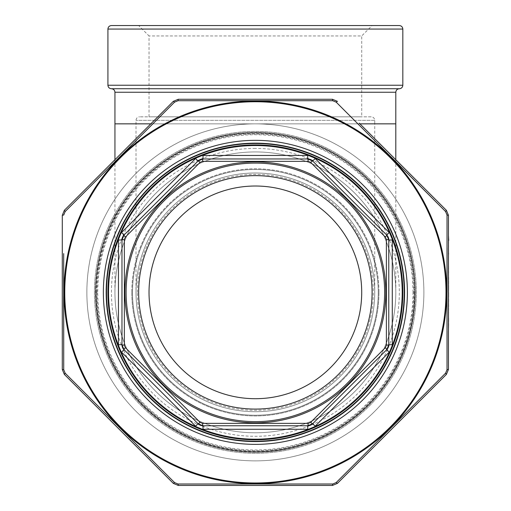 <?xml version="1.0" encoding="UTF-8"?>
<svg xmlns="http://www.w3.org/2000/svg" width="511" height="511" viewBox="0 0 511 511"><rect width="100%" height="100%" fill="white"/><g stroke="black" fill="none" stroke-linecap="round" stroke-linejoin="round"><path stroke-width="0.38" stroke-dasharray="2.56 1.92" d="M255.372 452.273A159.911 159.911 0 0 0 393.86 212.404A159.911 159.911 0 0 0 116.885 212.404A159.911 159.911 0 0 0 255.372 452.273A159.911 159.911 0 0 0 393.86 212.404A159.911 159.911 0 0 0 116.885 212.404A159.911 159.911 0 0 0 255.372 452.273M255.372 460.877A168.515 168.515 0 0 0 401.307 208.105A168.515 168.515 0 0 0 109.437 208.105A168.515 168.515 0 0 0 255.372 460.877A168.515 168.515 0 0 0 401.307 208.105A168.515 168.515 0 0 0 109.437 208.105A168.515 168.515 0 0 0 255.372 460.877M255.372 411.725A119.363 119.363 0 0 0 358.748 232.677A119.363 119.363 0 0 0 152.003 232.677A119.363 119.363 0 0 0 255.372 411.725A119.363 119.363 0 0 0 374.735 292.362A119.363 119.363 0 0 0 255.372 172.999A119.363 119.363 0 0 0 136.009 292.362A119.363 119.363 0 0 0 255.372 411.725A119.363 119.363 0 0 0 358.748 232.677A119.363 119.363 0 0 0 152.003 232.677A119.363 119.363 0 0 0 255.372 411.725A119.363 119.363 0 0 0 374.735 292.362A119.363 119.363 0 0 0 255.372 172.999A119.363 119.363 0 0 0 136.009 292.362A119.363 119.363 0 0 0 315.057 395.731A119.363 119.363 0 0 0 315.057 188.993A119.363 119.363 0 0 0 136.009 292.362A119.363 119.363 0 0 1 315.057 188.993A119.363 119.363 0 0 1 315.057 395.731A119.363 119.363 0 0 1 136.009 292.362A119.363 119.363 0 0 0 255.372 411.725M255.372 151.933A140.429 140.429 0 0 1 376.99 362.574A140.429 140.429 0 0 1 133.761 362.574A140.429 140.429 0 0 1 255.372 151.933A140.429 140.429 0 0 1 395.801 292.362A140.429 140.429 0 0 1 255.372 432.791A140.429 140.429 0 0 1 114.943 292.362A140.429 140.429 0 0 1 255.372 151.933A140.429 140.429 0 0 1 376.99 362.574A140.429 140.429 0 0 1 133.761 362.574A140.429 140.429 0 0 1 255.372 151.933A140.429 140.429 0 0 1 395.801 292.362A140.429 140.429 0 0 1 255.372 432.791A140.429 140.429 0 0 1 114.943 292.362A140.429 140.429 0 0 1 255.372 151.933M399.315 25.55L111.436 25.55M372.104 25.55L138.641 25.55L372.104 25.55L361.711 35.942L149.033 35.942L361.711 35.942L361.711 116.827L149.033 116.827L361.711 116.827M371.229 116.827L139.522 116.827L371.229 116.827C373.356 117.038 374.531 118.207 374.735 120.341L374.735 123.847L136.009 123.847L374.735 123.847L374.735 292.362M111.436 88.742L399.315 88.742M378.249 292.362A122.876 122.876 0 0 0 193.937 185.953A122.876 122.876 0 0 0 193.937 398.772A122.876 122.876 0 0 0 378.249 292.362A122.876 122.876 0 0 1 255.372 415.239A122.876 122.876 0 0 1 132.502 292.362A122.876 122.876 0 0 1 255.372 169.486A122.876 122.876 0 0 1 378.249 292.362A122.876 122.876 0 0 0 193.937 185.953A122.876 122.876 0 0 0 193.937 398.772A122.876 122.876 0 0 0 378.249 292.362A122.876 122.876 0 0 1 255.372 415.239A122.876 122.876 0 0 1 132.502 292.362A122.876 122.876 0 0 1 255.372 169.486A122.876 122.876 0 0 1 378.249 292.362M415.111 292.362A159.739 159.739 0 0 1 175.503 430.696A159.739 159.739 0 0 1 175.503 154.028A159.739 159.739 0 0 1 415.111 292.362A159.739 159.739 0 0 0 255.372 132.624A159.739 159.739 0 0 0 95.64 292.362A159.739 159.739 0 0 0 255.372 452.101A159.739 159.739 0 0 0 415.111 292.362A159.739 159.739 0 0 0 255.372 132.624A159.739 159.739 0 0 0 95.64 292.362A159.739 159.739 0 0 0 255.372 452.101A159.739 159.739 0 0 0 415.111 292.362A159.739 159.739 0 0 1 175.503 430.696A159.739 159.739 0 0 1 175.503 154.028A159.739 159.739 0 0 1 415.111 292.362A159.739 159.739 0 0 1 175.503 430.696A159.739 159.739 0 0 1 175.503 154.028A159.739 159.739 0 0 1 415.111 292.362A159.739 159.739 0 0 0 255.372 132.624A159.739 159.739 0 0 0 95.64 292.362A159.739 159.739 0 0 0 255.372 452.101A159.739 159.739 0 0 0 415.111 292.362A159.739 159.739 0 0 1 175.503 430.696A159.739 159.739 0 0 1 175.503 154.028A159.739 159.739 0 0 1 415.111 292.362A159.739 159.739 0 0 0 255.372 132.624A159.739 159.739 0 0 0 95.64 292.362A159.739 159.739 0 0 0 255.372 452.101A159.739 159.739 0 0 0 415.111 292.362M203.02 425.765L307.724 425.765M312.687 423.715L386.725 349.677M124.026 349.677L198.057 423.715M121.969 240.01L121.969 344.714M198.057 161.01L124.026 235.047M307.724 158.953L203.02 158.953M386.725 235.047L312.687 161.01M388.782 344.714L388.782 240.01M372.104 292.362A116.732 116.732 0 0 1 197.01 393.451A116.732 116.732 0 0 1 197.01 191.274A116.732 116.732 0 0 1 372.104 292.362M361.711 292.362A106.339 106.339 0 0 1 202.203 384.457A106.339 106.339 0 0 1 202.203 200.267A106.339 106.339 0 0 1 361.711 292.362M402.821 292.362A147.449 147.449 0 0 0 181.648 164.67A147.449 147.449 0 0 0 181.648 420.055A147.449 147.449 0 0 0 402.821 292.362A147.449 147.449 0 0 0 181.648 164.67A147.449 147.449 0 0 0 181.648 420.055A147.449 147.449 0 0 0 402.821 292.362M448.46 346.624L448.46 348.01M448.46 338.11L448.46 344.05M448.46 334.743L448.46 336.129M448.46 329.991L448.46 331.377M448.46 321.885L448.715 327.219M448.46 309.589L448.46 315.53L448.715 309.589M448.46 302.876L448.715 321.885M448.46 290.989L448.46 293.059M448.46 276.323L448.46 280.085L448.46 276.323M448.46 266.812L448.46 271.954M448.46 257.902L448.46 265.426M448.46 240.425L448.46 254.337L448.46 240.425M448.46 308.465L448.46 318.602L448.715 308.465M448.46 284.697L448.715 290.989M448.46 266.518L448.46 267.905L448.715 266.812M446.403 374.397L445.579 373.19L447.023 369.702L448.46 369.434L448.46 215.291L447.023 215.022L447.055 247.624M86.864 292.362A168.515 168.515 0 0 0 339.63 438.297A168.515 168.515 0 0 0 339.63 146.427A168.515 168.515 0 0 0 86.864 292.362M94.446 292.362A160.933 160.933 0 0 0 335.836 431.731A160.933 160.933 0 0 0 335.836 152.993A160.933 160.933 0 0 0 94.446 292.362A160.933 160.933 0 0 0 255.372 453.289A160.933 160.933 0 0 0 416.305 292.362A160.933 160.933 0 0 0 255.372 131.429A160.933 160.933 0 0 0 94.446 292.362A160.933 160.933 0 0 0 255.372 453.289A160.933 160.933 0 0 0 416.305 292.362A160.933 160.933 0 0 0 255.372 131.429A160.933 160.933 0 0 0 94.446 292.362M390.928 156.813L336.2 102.155L332.712 100.712L332.444 99.275L178.301 99.275L178.032 100.712L174.545 102.155L173.338 101.331M447.023 215.022L445.579 211.535L446.403 210.328L359.207 123.132M332.444 485.45L332.712 484.013L336.2 482.569L337.407 483.393L424.603 396.197M62.285 369.434L63.722 369.702L65.172 373.19L64.341 374.397L173.338 483.393L174.545 482.569L178.032 484.013L178.301 485.45L301.618 485.45M63.671 296.482L63.683 253.622M62.285 215.291L63.722 215.022L65.172 211.535L64.341 210.328M447.074 292.362L447.061 331.102M404.578 292.362A149.206 149.206 0 0 1 255.372 441.568A149.206 149.206 0 0 1 106.167 292.362A149.206 149.206 0 0 1 255.372 143.157A149.206 149.206 0 0 1 404.578 292.362A149.206 149.206 0 0 1 255.372 441.568A149.206 149.206 0 0 1 106.167 292.362A149.206 149.206 0 0 1 255.372 143.157A149.206 149.206 0 0 1 404.578 292.362M336.2 102.155L337.407 101.331M448.715 271.954L448.46 268.115M448.715 268.115L448.46 272.197M448.715 272.197L448.46 277.23M448.715 277.23L448.715 284.697M448.715 280.724L448.715 289.29L448.46 280.724M448.715 293.059L448.46 299.376M448.715 299.376L448.46 304.543L448.46 299.261M448.715 299.261L448.715 302.876M448.715 303.381L448.46 299.28L448.715 303.381M448.715 294.445L448.715 299.28L448.46 294.445M448.715 312.758L448.46 308.305L448.46 317.216L448.715 312.758M448.715 236.318L448.46 252.919M448.715 252.919L448.715 254.337M448.715 287.214L448.715 291.04L448.46 287.214M448.715 294.936L448.715 291.04L448.46 294.936M448.715 299.095L448.715 302.921L448.46 299.095M448.715 306.817L448.715 302.921L448.46 306.817M448.715 318.11L448.715 321.93L448.46 318.11M448.715 325.833L448.715 321.93L448.46 325.833M255.372 415.239A122.876 122.876 0 0 1 148.963 230.927A122.876 122.876 0 0 1 361.788 230.927A122.876 122.876 0 0 1 255.372 415.239M255.372 148.426A143.936 143.936 0 0 0 130.72 364.33A143.936 143.936 0 0 0 380.031 364.33A143.936 143.936 0 0 0 255.372 148.426M150.822 123.847L359.929 123.847M395.801 123.847L114.943 123.847M114.943 92.255L395.801 92.255M402.821 85.235L107.923 85.235M107.923 29.063L402.821 29.063M374.735 120.341L136.009 120.341L374.735 120.341M96.343 292.362A159.036 159.036 0 0 1 334.89 154.635A159.036 159.036 0 0 1 334.89 430.09A159.036 159.036 0 0 1 96.343 292.362M131.8 292.362A123.579 123.579 0 0 0 317.159 399.385A123.579 123.579 0 0 0 317.159 185.34A123.579 123.579 0 0 0 131.8 292.362M378.951 292.362A123.579 123.579 0 0 1 193.586 399.385A123.579 123.579 0 0 1 193.586 185.34A123.579 123.579 0 0 1 378.951 292.362M414.408 292.362A159.036 159.036 0 0 0 175.854 154.635A159.036 159.036 0 0 0 175.854 430.09A159.036 159.036 0 0 0 414.408 292.362M132.502 292.362A122.876 122.876 0 0 0 316.814 398.772A122.876 122.876 0 0 0 316.814 185.953A122.876 122.876 0 0 0 132.502 292.362M97.039 292.362A158.333 158.333 0 0 1 334.539 155.242A158.333 158.333 0 0 1 334.539 429.483A158.333 158.333 0 0 1 97.039 292.362M136.009 292.362A119.363 119.363 0 0 1 315.057 188.993A119.363 119.363 0 0 1 315.057 395.731A119.363 119.363 0 0 1 136.009 292.362A119.363 119.363 0 0 0 315.057 395.731A119.363 119.363 0 0 0 315.057 188.993A119.363 119.363 0 0 0 136.009 292.362L136.009 120.341C136.22 118.207 137.389 117.038 139.522 116.827M137.414 292.362A117.958 117.958 0 0 1 314.354 190.207A117.958 117.958 0 0 1 314.354 394.518A117.958 117.958 0 0 1 137.414 292.362M413.003 292.362A157.631 157.631 0 0 0 176.557 155.849A157.631 157.631 0 0 0 176.557 428.876A157.631 157.631 0 0 0 413.003 292.362M445.982 292.362A190.609 190.609 0 0 1 160.071 457.434A190.609 190.609 0 0 1 160.071 127.29A190.609 190.609 0 0 1 445.982 292.362M414.9 292.362A159.528 159.528 0 0 1 175.612 430.518A159.528 159.528 0 0 1 175.612 154.207A159.528 159.528 0 0 1 414.9 292.362M407.388 292.362A152.01 152.01 0 0 0 179.367 160.716A152.01 152.01 0 0 0 179.367 424.009A152.01 152.01 0 0 0 407.388 292.362M64.041 292.362A191.331 191.331 0 0 0 255.372 483.693A191.331 191.331 0 0 0 446.703 292.362A191.331 191.331 0 0 0 255.372 101.031A191.331 191.331 0 0 0 64.041 292.362M395.801 159.719L395.801 292.362M114.943 159.719L114.943 292.362M149.033 116.827L149.033 35.942L138.641 25.55"/><path stroke-width="0.77" d="M402.821 29.063C402.617 26.93 401.442 25.761 399.315 25.55L111.436 25.55C109.303 25.761 108.134 26.93 107.923 29.063L402.821 29.063L402.821 85.235C402.617 87.362 401.442 88.537 399.315 88.742C397.181 88.952 396.012 90.121 395.801 92.255L395.801 159.719M399.315 88.742L111.436 88.742C109.303 88.537 108.134 87.362 107.923 85.235L402.821 85.235M314.61 158.008A146.836 146.836 0 0 1 389.727 233.125L392.263 239.244A146.836 146.836 0 0 1 392.263 345.481L389.727 351.6A146.836 146.836 0 0 1 314.61 426.717L308.491 429.253A146.836 146.836 0 0 1 202.26 429.253L196.135 426.717A146.836 146.836 0 0 1 121.018 351.6L118.482 345.481A146.836 146.836 0 0 1 118.482 239.244L121.018 233.125A146.836 146.836 0 0 1 196.135 158.008L202.26 155.472A146.836 146.836 0 0 1 308.491 155.472L314.61 158.008A10.533 10.533 0 0 1 315.172 158.531L389.203 232.562A10.533 10.533 0 0 1 389.727 233.125M196.135 426.717A10.533 10.533 0 0 1 195.579 426.193L198.057 423.715A7.02 7.02 0 0 0 203.02 425.765L198.057 423.715L124.026 349.677L121.969 344.714A7.02 7.02 0 0 0 124.026 349.677A3.513 0.473 -45 0 1 125.399 347.665L200.069 422.335L202.573 423.37L308.171 423.37L310.675 422.335L385.345 347.665L386.38 345.161L386.38 239.563L385.345 237.059L310.675 162.389L308.171 161.355L202.573 161.355L200.069 162.389L125.399 237.059L124.365 239.563L124.365 345.161L125.399 347.665M308.171 423.37A3.513 0.473 -90 0 1 307.724 425.765A7.02 7.02 0 0 0 312.687 423.715L307.724 425.765L203.02 425.765A3.513 0.473 -90 0 1 202.573 423.37M125.399 237.059A3.513 0.473 -135 0 1 124.026 235.047A7.02 7.02 0 0 0 121.969 240.01L124.026 235.047L198.057 161.01L203.02 158.953A7.02 7.02 0 0 0 198.057 161.01A3.513 0.473 -135 0 1 200.069 162.389M385.345 347.665A3.513 0.473 -135 0 1 386.725 349.677A7.02 7.02 0 0 0 388.782 344.714L386.725 349.677L312.687 423.715A3.513 0.473 -135 0 1 310.675 422.335M386.38 239.563A3.513 0.473 180 0 1 388.782 240.01A7.02 7.02 0 0 0 386.725 235.047L388.782 240.01L388.782 344.714A3.513 0.473 180 0 1 386.38 345.161M310.675 162.389A3.513 0.473 -45 0 1 312.687 161.01A7.02 7.02 0 0 0 307.724 158.953L312.687 161.01L386.725 235.047L389.203 232.562M372.104 292.362A116.732 116.732 0 0 1 197.01 393.451A116.732 116.732 0 0 1 197.01 191.274A116.732 116.732 0 0 1 372.104 292.362M124.365 345.161A3.513 0.473 180 0 1 121.969 344.714L121.969 240.01A3.513 0.473 180 0 1 124.365 239.563M202.573 161.355A3.513 0.473 -90 0 1 203.02 158.953L307.724 158.953A3.513 0.473 -90 0 1 308.171 161.355M361.711 292.362A106.339 106.339 0 0 1 202.203 384.457A106.339 106.339 0 0 1 202.203 200.267A106.339 106.339 0 0 1 361.711 292.362M402.821 292.362A147.449 147.449 0 0 1 181.648 420.055A147.449 147.449 0 0 1 181.648 164.67A147.449 147.449 0 0 1 402.821 292.362A147.449 147.449 0 0 1 181.648 420.055A147.449 147.449 0 0 1 181.648 164.67A147.449 147.449 0 0 1 402.821 292.362M385.345 237.059A3.513 0.473 -45 0 0 386.725 235.047M198.057 423.715A3.513 0.473 -45 0 0 200.069 422.335M359.207 123.132L446.403 210.328L448.46 215.291L448.46 369.434L446.403 374.397L337.407 483.393L332.444 485.45L178.301 485.45L173.338 483.393L64.341 374.397L62.285 369.434L62.285 215.291L62.285 369.434L64.341 374.397L65.172 373.19L174.545 482.569L65.172 373.19L63.722 369.702L63.671 296.482M173.338 101.331L174.545 102.155L65.172 211.535L174.545 102.155L178.032 100.712L178.301 99.275L173.338 101.331L64.341 210.328L173.338 101.331L178.301 99.275L332.444 99.275L337.407 101.331L332.444 99.275L332.712 100.712L178.032 100.712L332.712 100.712L336.2 102.155L337.407 101.331M424.603 396.197L446.403 374.397L448.46 369.434L447.023 369.702L447.023 215.022L445.579 211.535L336.2 102.155M301.618 485.45L332.444 485.45L337.407 483.393L336.2 482.569L445.579 373.19L336.2 482.569L332.712 484.013L178.032 484.013L332.712 484.013L332.444 485.45M63.683 253.622L63.722 369.702L62.285 369.434M390.928 156.813L445.579 211.535L446.403 210.328L448.46 215.291L447.023 215.022M447.055 247.624L447.074 292.362M447.061 331.102L447.023 369.702L445.579 373.19L446.403 374.397M64.341 210.328L65.172 211.535L63.722 215.022L62.285 215.291L64.341 210.328L62.285 215.291M174.545 482.569L178.032 484.013L178.301 485.45L173.338 483.393L174.545 482.569M106.167 292.362A149.206 149.206 0 0 0 329.978 421.575A149.206 149.206 0 0 0 329.978 163.15A149.206 149.206 0 0 0 106.167 292.362A149.206 149.206 0 0 0 329.978 421.575A149.206 149.206 0 0 0 329.978 163.15A149.206 149.206 0 0 0 106.167 292.362M448.46 327.219L448.46 266.518M448.46 254.337L448.46 240.425M448.715 240.425L448.46 236.318M448.46 265.426L448.46 257.902M448.46 331.377L448.46 329.991M448.46 336.129L448.46 334.743M448.46 344.05L448.46 338.11M448.46 348.01L448.46 346.624M359.929 123.847L395.801 123.847M395.801 92.255L114.943 92.255L114.943 123.847L150.822 123.847M392.263 239.244A10.533 10.533 0 0 1 392.288 240.01L392.288 344.714A10.533 10.533 0 0 1 392.263 345.481M389.727 351.6A10.533 10.533 0 0 1 389.203 352.162L315.172 426.193A10.533 10.533 0 0 1 314.61 426.717M308.491 429.253A10.533 10.533 0 0 1 307.724 429.278L203.02 429.278A10.533 10.533 0 0 1 202.26 429.253M195.579 426.193L121.541 352.162A10.533 10.533 0 0 1 121.018 351.6M118.482 345.481A10.533 10.533 0 0 1 118.456 344.714L118.456 240.01A10.533 10.533 0 0 1 118.482 239.244M121.018 233.125A10.533 10.533 0 0 1 121.541 232.562L195.579 158.531A10.533 10.533 0 0 1 196.135 158.008M202.26 155.472A10.533 10.533 0 0 1 203.02 155.446L307.724 155.446A10.533 10.533 0 0 1 308.491 155.472M203.02 425.765L203.02 429.278M118.456 344.714L121.969 344.714M121.541 352.162L124.026 349.677M307.724 425.765L307.724 429.278M312.687 423.715L315.172 426.193M121.541 232.562L124.026 235.047M118.456 240.01L121.969 240.01M386.725 349.677L389.203 352.162M388.782 344.714L392.288 344.714M203.02 155.446L203.02 158.953M195.579 158.531L198.057 161.01M388.782 240.01L392.288 240.01M312.687 161.01L315.172 158.531M307.724 155.446L307.724 158.953M384.649 292.362A129.277 129.277 0 0 0 190.737 180.409A129.277 129.277 0 0 0 190.737 404.316A129.277 129.277 0 0 0 384.649 292.362M404.227 292.362A148.854 148.854 0 0 1 180.945 421.275A148.854 148.854 0 0 1 180.945 163.45A148.854 148.854 0 0 1 404.227 292.362M385.85 292.362A130.477 130.477 0 0 1 190.137 405.357A130.477 130.477 0 0 1 190.137 179.367A130.477 130.477 0 0 1 385.85 292.362M64.763 292.362A190.609 190.609 0 0 0 350.68 457.434A190.609 190.609 0 0 0 350.68 127.29A190.609 190.609 0 0 0 64.763 292.362M103.363 292.362A152.01 152.01 0 0 1 331.377 160.716A152.01 152.01 0 0 1 331.377 424.009A152.01 152.01 0 0 1 103.363 292.362M446.703 292.362A191.331 191.331 0 0 1 255.372 483.693A191.331 191.331 0 0 1 64.041 292.362A191.331 191.331 0 0 1 255.372 101.031A191.331 191.331 0 0 1 446.703 292.362M114.943 123.847L114.943 159.719M107.923 29.063L107.923 85.235M114.943 92.255C114.739 90.121 113.57 88.952 111.436 88.742"/></g></svg>
